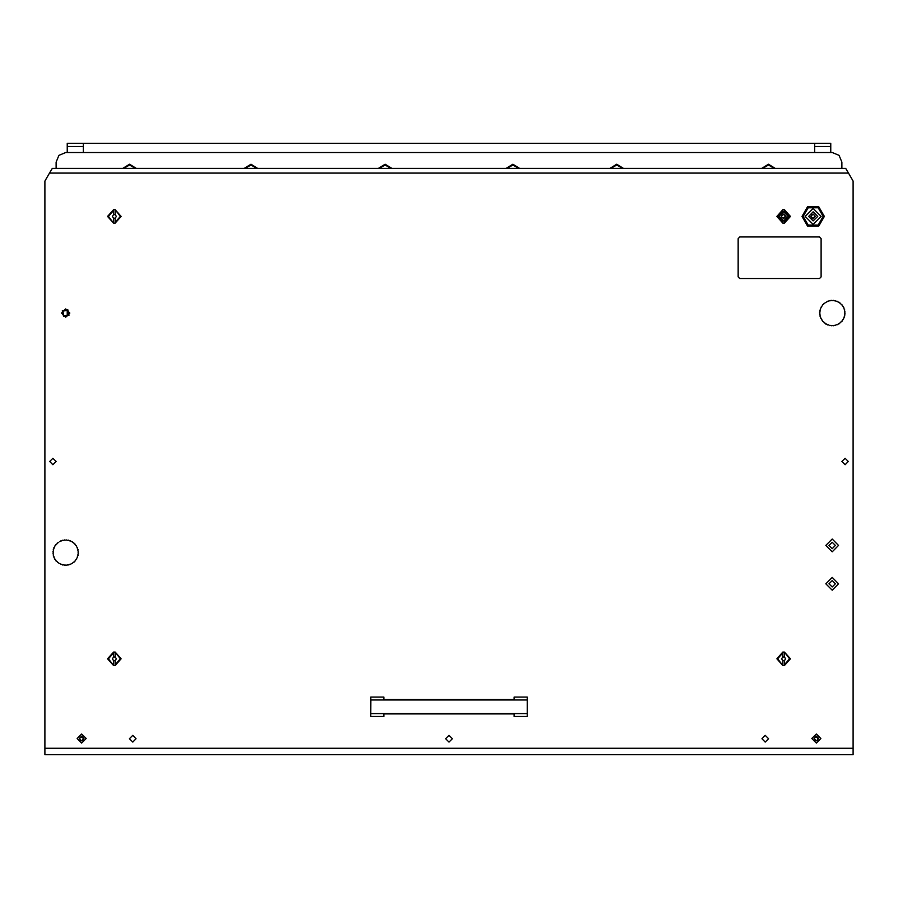 <?xml version="1.0" encoding="UTF-8"?>
<svg xmlns="http://www.w3.org/2000/svg" width="898" height="898" viewBox="0 0 898 898"><rect width="100%" height="100%" fill="white"/><g stroke="black" fill="none" stroke-linecap="round" stroke-linejoin="round"><path stroke-width="1.35" d="M803.182 216.407L808.178 225.05L818.157 225.05L823.152 216.407L818.157 207.752L808.178 207.752L803.182 216.407M801.993 216.407L807.583 226.083L818.763 226.083L824.353 216.407L818.763 206.72L807.583 206.72L801.993 216.407M132.747 742.051L136.103 738.695L132.747 735.339L129.391 738.695L132.747 742.051M765.253 742.051L768.609 738.695L765.253 735.339L761.897 738.695L765.253 742.051M449 742.051L452.356 738.695L449 735.339L445.644 738.695L449 742.051M832.177 551.821L838.564 545.434L832.177 539.047L825.79 545.434L832.177 551.821M832.177 590.154L838.564 583.767L832.177 577.38L825.79 583.767L832.177 590.154M832.177 548.622L835.376 545.434L832.177 542.235L828.977 545.434L832.177 548.622M832.177 586.966L835.376 583.767L832.177 580.568L828.977 583.767L832.177 586.966M52.881 464.693L56.08 461.493L52.881 458.306L49.693 461.493L52.881 464.693M845.119 464.693L848.307 461.493L845.119 458.306L841.92 461.493L845.119 464.693M65.666 317.185L69.82 313.032L65.666 308.878L61.513 313.032L65.666 317.185M821.154 216.407L813.173 208.415L805.18 216.407L813.173 224.388L821.154 216.407M113.586 210.469L108.389 216.407L113.586 223.142L107.592 216.407L113.586 209.661L113.586 214.577L112.385 216.407L113.586 218.236L113.586 222.334M816.361 736.192L818.707 738.538L816.361 740.884L814.015 738.538L816.361 736.192M816.361 733.992L820.918 738.538L816.361 743.095L811.814 738.538L816.361 733.992M81.639 736.192L83.985 738.538L81.639 740.884L79.293 738.538L81.639 736.192M81.639 733.992L86.186 738.538L81.639 743.095L77.082 738.538L81.639 733.992M815.519 216.407L813.173 218.753L810.827 216.407L813.173 214.05L815.519 216.407M817.719 216.407L813.173 220.953L808.615 216.407L813.173 211.849L817.719 216.407M785.963 216.407L783.617 218.753L781.271 216.407L783.617 214.05L785.963 216.407M788.175 216.407L783.617 220.953L779.071 216.407L783.617 211.849L788.175 216.407M113.586 652.902L108.389 658.84L113.586 665.575L107.592 658.84L113.586 652.094L113.586 657.01L112.385 658.84L113.586 660.67L113.586 664.778M782.82 652.902L777.634 658.84L782.82 665.575L776.837 658.84L782.82 652.094L782.82 657.01L781.619 658.84L782.82 660.67L782.82 664.778M782.82 210.469L777.634 216.407L782.82 223.142L776.837 216.407L782.82 209.661L782.82 211.917M841.92 168.33L841.92 162.1L839.114 155.32L832.334 152.514L65.666 152.514L58.886 155.32L56.08 162.1L56.08 168.33M67.496 310.225L62.86 311.202L63.825 315.849L68.472 314.872L67.496 310.225M63.477 316.377L69.011 315.22L67.844 309.698L62.321 310.854L63.477 316.377M44.9 748.281L44.9 754.668L853.1 754.668L853.1 181.104L848.487 173.123L49.513 173.123L44.9 181.104L44.9 748.281L853.1 748.281M848.487 173.123L845.725 168.33L52.275 168.33L49.513 173.123M527.104 699.969L370.896 699.969L370.739 697.05L383.917 697.05L383.917 699.564L514.083 699.564L514.083 697.05L527.261 697.05L527.261 716.458L527.261 697.05M370.896 699.969L370.739 716.458L383.917 716.458L383.917 713.944L514.083 713.944L514.083 716.458L527.261 716.458M370.896 713.54L527.104 713.54M370.739 716.458L370.739 697.05M821.154 238.61L819.56 237.005L739.694 237.005L738.1 238.61L738.1 276.943L739.694 278.537L819.56 278.537L821.154 276.943L821.154 238.61M115.18 222.334L120.366 216.407L115.18 209.661L121.163 216.407L115.18 223.142L115.18 218.236L116.381 216.407L115.18 214.577L113.586 214.577M115.18 223.142L113.586 223.142M115.18 214.577L115.18 210.469M113.586 209.661L115.18 209.661M113.586 218.236L115.18 218.236M815.249 737.258L814.542 738.033L814.845 739.896L816.361 740.771L817.887 739.896L817.719 737.213L815.249 737.258M80.517 737.258L79.81 738.033L80.113 739.896L81.639 740.771L83.155 739.896L82.986 737.213L80.517 737.258M814.452 215.284L813.678 214.577L811.814 214.88L810.928 216.407L811.814 217.922L814.497 217.754L814.452 215.284M784.897 215.284L784.134 214.577L782.259 214.88L781.383 216.407L782.259 217.922L784.942 217.754L784.897 215.284M783.224 211.872L784.01 211.872M787.411 218.921L786.917 219.539M785.941 220.324L785.234 220.661M784.01 220.942L783.224 220.942M779.284 217.799L779.116 217.035M780.317 219.539L779.834 218.921M782.001 220.661L781.305 220.324M781.305 212.489L782.001 212.141M779.834 213.881L780.317 213.264M779.116 215.778L779.284 215.015M786.917 213.264L787.411 213.881M785.234 212.141L785.941 212.489M788.13 217.035L787.95 217.799M787.95 215.015L788.13 215.778M115.18 664.778L120.366 658.84L115.18 652.094L121.163 658.84L115.18 665.575L115.18 660.67L116.381 658.84L115.18 657.01L113.586 657.01M115.18 665.575L113.586 665.575M115.18 657.01L115.18 652.902M113.586 652.094L115.18 652.094M113.586 660.67L115.18 660.67M784.414 664.778L789.611 658.84L784.414 652.094L790.408 658.84L784.414 665.575L784.414 660.67L785.615 658.84L784.414 657.01L782.82 657.01M784.414 665.575L782.82 665.575M784.414 657.01L784.414 652.902M782.82 652.094L784.414 652.094M782.82 660.67L784.414 660.67M784.414 223.142L789.611 216.407L784.414 209.661L790.408 216.407L784.414 223.142L782.82 223.142M782.82 220.886L782.82 222.334M784.414 222.334L784.414 220.886M784.414 211.917L784.414 210.469M782.82 209.661L784.414 209.661M835.544 325.402L834.747 325.256L835.544 325.402M829.135 300.662L829.92 300.808L829.135 300.662M827.238 301.324L828.046 301.335L827.238 301.324M823.87 303.468L824.633 303.243L823.87 303.468M831.11 300.314L831.862 300.583L831.11 300.314M820.446 308.362L821.03 307.801L820.446 308.362M819.582 312.257L819.964 311.55L819.582 312.257M821.322 306.555L821.984 306.095L821.322 306.555M822.478 304.916L823.197 304.568L822.478 304.916M819.863 310.27L820.345 309.63L819.863 310.27M824.207 322.898L823.87 322.169L824.207 322.898M825.857 324.043L825.397 323.381L825.857 324.043M829.572 325.514L828.933 325.02L829.572 325.514M827.653 324.93L827.103 324.346L827.653 324.93M822.77 321.506L822.546 320.732L822.77 321.506M820.615 318.139L820.637 317.331L820.615 318.139M819.964 316.242L820.11 315.445L819.964 316.242M819.616 314.266L819.885 313.503L819.616 314.266M821.558 319.901L821.457 319.104L821.558 319.901M831.559 325.794L830.852 325.402L831.559 325.794M845.052 311.808L844.782 312.56L845.052 311.808M844.053 307.935L844.03 308.744L844.053 307.935M841.897 304.568L842.133 305.342L841.897 304.568M840.461 303.176L840.809 303.894L840.461 303.176M844.704 309.832L844.558 310.618L844.704 309.832M835.095 300.561L835.735 301.055L835.095 300.561M837.015 301.144L837.565 301.728L837.015 301.144M843.11 306.162L843.211 306.97L843.11 306.162M838.822 302.02L839.271 302.682L838.822 302.02M842.201 321.158L841.471 321.506L842.201 321.158M844.221 317.712L843.637 318.274L844.221 317.712M845.085 313.806L844.704 314.513L845.085 313.806M843.345 319.52L842.683 319.969L843.345 319.52M840.809 322.606L840.034 322.831L840.809 322.606M833.569 325.75L832.805 325.48L833.569 325.75M837.441 324.75L836.633 324.728L837.441 324.75M839.203 323.808L838.406 323.92L839.203 323.808M844.816 315.793L844.322 316.433L844.816 315.793M833.108 300.28L833.815 300.662L833.108 300.28M834.747 325.256L833.815 325.402M836.633 324.728L835.735 325.02M838.406 323.92L837.565 324.346M840.034 322.831L839.271 323.381M841.471 321.506L840.809 322.169M842.683 319.969L842.133 320.732M843.637 318.274L843.211 319.104M844.322 316.433L844.03 317.331M844.704 314.513L844.558 315.445M844.782 312.56L844.782 313.503M844.558 310.618L844.704 311.55M844.03 308.744L844.322 309.63M843.211 306.97L843.637 307.801M842.133 305.342L842.683 306.095M840.809 303.894L841.471 304.568M839.271 302.682L840.034 303.243M837.565 301.728L838.406 302.155M835.735 301.055L836.633 301.335M833.815 300.662L834.747 300.808M831.862 300.583L832.805 300.583M829.92 300.808L830.852 300.662M828.046 301.335L828.933 301.055M826.261 302.155L827.103 301.728M824.633 303.243L825.397 302.682M823.197 304.568L823.87 303.894M821.984 306.095L822.546 305.342M821.03 307.801L821.457 306.97M820.345 309.63L820.637 308.744M819.964 311.55L820.11 310.618M819.885 313.503L819.885 312.56M820.11 315.445L819.964 314.513M820.637 317.331L820.345 316.433M821.457 319.104L821.03 318.274M822.546 320.732L821.984 319.969M823.87 322.169L823.197 321.506M825.397 323.381L824.633 322.831M827.103 324.346L826.261 323.92M828.933 325.02L828.046 324.728M830.852 325.402L829.92 325.256M832.805 325.48L831.862 325.48M83.233 143.332L83.233 146.52L67.26 146.52L67.26 143.332L830.74 143.332L830.74 146.52L814.767 146.52L814.767 152.514M774.256 168.33L768.441 164.974L762.638 168.33M390.922 168.33L385.107 164.974L379.304 168.33M518.696 168.33L512.893 164.974L507.078 168.33M256.749 168.33L250.946 164.974L245.132 168.33M135.362 168.33L129.559 164.974L123.744 168.33M622.516 168.33L616.713 164.974L610.898 168.33M775.165 168.33L768.441 164.177L761.729 168.33M623.425 168.33L616.713 164.177L609.989 168.33M519.605 168.33L512.893 164.177L506.169 168.33M391.831 168.33L385.107 164.177L378.395 168.33M257.659 168.33L250.946 164.177L244.222 168.33M136.272 168.33L129.559 164.177L122.835 168.33M830.74 152.514L830.74 146.52M814.767 146.52L814.767 143.332M83.233 152.514L83.233 146.52M67.26 310.091L67.26 315.984M67.26 146.52L67.26 152.514M68.865 564.988L68.08 564.842L68.865 564.988M62.456 540.248L63.253 540.394L62.456 540.248M60.559 540.899L61.367 540.922L60.559 540.899M57.191 543.054L57.966 542.83L57.191 543.054M64.431 539.9L65.195 540.169L64.431 539.9M53.779 547.937L54.363 547.387L53.779 547.937M52.915 551.843L53.296 551.136L52.915 551.843M54.655 546.141L55.317 545.681L54.655 546.141M55.799 544.491L56.529 544.154L55.799 544.491M53.184 549.857L53.678 549.217L53.184 549.857M57.539 562.485L57.191 561.755L57.539 562.485M59.178 563.63L58.729 562.967L59.178 563.63M62.905 565.1L62.265 564.606L62.905 565.1M60.985 564.516L60.435 563.922L60.985 564.516M56.103 561.093L55.867 560.318L56.103 561.093M53.947 557.725L53.97 556.917L53.947 557.725M53.296 555.828L53.442 555.031L53.296 555.828M52.948 553.853L53.218 553.089L52.948 553.853M54.89 559.488L54.789 558.691L54.89 559.488M64.892 565.37L64.185 564.988L64.892 565.37M78.384 551.394L78.115 552.147L78.384 551.394M77.385 547.522L77.363 548.33L77.385 547.522M75.23 544.154L75.454 544.918L75.23 544.154M73.793 542.762L74.13 543.481L73.793 542.762M78.036 549.419L77.89 550.205L78.036 549.419M68.428 540.147L69.067 540.63L68.428 540.147M70.347 540.731L70.897 541.314L70.347 540.731M76.442 545.748L76.543 546.545L76.442 545.748M72.143 541.606L72.603 542.269L72.143 541.606M75.522 560.745L74.803 561.093L75.522 560.745M77.554 557.299L76.97 557.849L77.554 557.299M78.418 553.393L78.036 554.1L78.418 553.393M76.678 559.106L76.016 559.555L76.678 559.106M74.13 562.182L73.367 562.417L74.13 562.182M66.89 565.336L66.138 565.067L66.89 565.336M70.762 564.337L69.954 564.314L70.762 564.337M72.536 563.394L71.739 563.495L72.536 563.394M78.137 555.379L77.655 556.019L78.137 555.379M66.441 539.866L67.148 540.248L66.441 539.866M68.08 564.842L67.148 564.988M69.954 564.314L69.067 564.606M71.739 563.495L70.897 563.922M73.367 562.417L72.603 562.967M74.803 561.093L74.13 561.755M76.016 559.555L75.454 560.318M76.97 557.849L76.543 558.691M77.655 556.019L77.363 556.917M78.036 554.1L77.89 555.031M78.115 552.147L78.115 553.089M77.89 550.205L78.036 551.136M77.363 548.33L77.655 549.217M76.543 546.545L76.97 547.387M75.454 544.918L76.016 545.681M74.13 543.481L74.803 544.154M72.603 542.269L73.367 542.83M70.897 541.314L71.739 541.741M69.067 540.63L69.954 540.922M67.148 540.248L68.08 540.394M65.195 540.169L66.138 540.169M63.253 540.394L64.185 540.248M61.367 540.922L62.265 540.63M59.594 541.741L60.435 541.314M57.966 542.83L58.729 542.269M56.529 544.154L57.191 543.481M55.317 545.681L55.867 544.918M54.363 547.387L54.789 546.545M53.678 549.217L53.97 548.33M53.296 551.136L53.442 550.205M53.218 553.089L53.218 552.147M53.442 555.031L53.296 554.1M53.97 556.917L53.678 556.019M54.789 558.691L54.363 557.849M55.867 560.318L55.317 559.555M57.191 561.755L56.529 561.093M58.729 562.967L57.966 562.417M60.435 563.922L59.594 563.495M62.265 564.606L61.367 564.314M64.185 564.988L63.253 564.842M66.138 565.067L65.195 565.067"/></g></svg>
